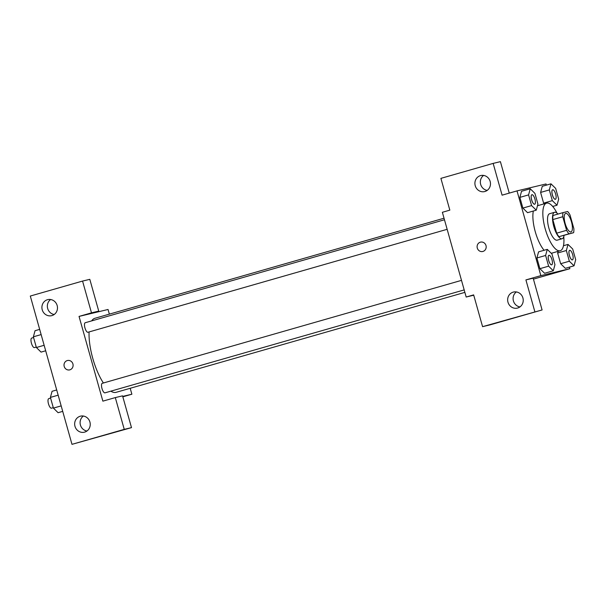 <?xml version="1.0" encoding="UTF-8"?>
<svg xmlns="http://www.w3.org/2000/svg" width="606" height="606" viewBox="0 0 606 606"><rect width="100%" height="100%" fill="white"/><g stroke="black" fill="none" stroke-linecap="round" stroke-linejoin="round"><path stroke-width="0.91" d="M570.92 231.931A9.628 3.257 -106 0 1 565.163 223.493A9.628 3.257 -106 0 1 565.663 213.403A9.628 3.257 -106 0 1 571.45 221.766A9.628 3.257 -106 0 1 570.966 231.916A9.628 3.257 -106 0 1 570.92 231.931M573.852 228.591L570.034 215.001A13.074 4.424 -106 0 0 567.663 211.517L563.012 212.623A13.074 4.424 -106 0 0 562.777 216.736L566.602 230.325A13.074 4.424 -106 0 0 568.966 233.81L573.617 232.696A13.074 4.424 -106 0 0 573.852 228.591M562.777 216.736L552.823 219.584L556.649 233.174L566.602 230.325M568.966 233.81L559.012 236.666L573.617 232.696M559.012 236.666A13.074 4.424 -106 0 1 556.649 233.174M552.823 219.584A13.074 4.424 -106 0 1 553.058 215.478L563.012 212.623M557.937 214.077A13.756 4.659 74 0 0 554.573 212.289A13.756 4.659 74 0 0 553.831 226.599A13.756 4.659 74 0 0 562.148 238.734A13.756 4.659 74 0 0 564.057 235.439M562.148 238.734L557.172 240.165A13.756 4.659 -106 0 1 557.103 240.181A13.756 4.659 -106 0 1 548.854 228.023A13.756 4.659 -106 0 1 549.597 213.721L554.573 212.289M563.762 236.741A24.763 8.378 -106 0 1 560.209 250.74A24.763 8.378 -106 0 1 560.08 250.77A24.763 8.378 -106 0 1 545.279 229.068A24.763 8.378 -106 0 1 546.559 203.139A24.763 8.378 -106 0 1 556.997 213.138M544.105 250.278A24.763 8.378 -106 0 1 533.333 211.024M546.354 185.148L546.021 183.959L517.016 190.89L540.84 275.632L569.845 268.7L569.405 267.14M547.279 249.369L538.567 251.861L536.901 257.974L539.908 268.678L544.582 273.268L553.293 270.776L554.96 264.663L551.952 253.959L547.279 249.369L545.612 255.474L548.619 266.178L553.293 270.776M530.25 188.777L521.539 191.276L519.872 197.382L522.88 208.085L527.553 212.683L536.265 210.184L537.931 204.078L534.924 193.375L530.25 188.777L528.576 194.89L531.591 205.593L536.265 210.184M550.983 183.823L542.272 186.322L540.605 192.428L543.612 203.131L544.286 203.79L543.612 203.131L552.324 200.631L557.005 205.229L558.671 199.116L555.664 188.413L550.983 183.823L549.316 189.936L552.324 200.631M566.345 250.52L557.641 253.02L558.096 251.346L557.641 253.02L560.648 263.716L565.322 268.314L574.033 265.814L575.7 259.709L572.693 249.005L568.019 244.415L566.345 250.52L569.352 261.224L574.033 265.814M509.252 193.117L500.404 161.658L493.155 163.393L502.086 195.17L517.016 190.89M540.84 275.632L525.91 279.911L533.159 278.177L542.09 309.954L489.83 324.93L482.581 326.664L473.65 294.887L466.181 297.023L442.365 212.289L449.834 210.146L440.895 178.369L493.155 163.393M483.618 175.422A8.257 7.764 -103.4 0 0 480.581 184.065A8.257 7.764 -103.4 0 0 487.201 190.398M484.921 191.504A8.257 7.764 -103.4 0 0 490.201 181.588A8.257 7.764 -103.4 0 0 480.77 175.535A8.257 7.764 -103.4 0 0 475.142 185.368A8.257 7.764 -103.4 0 0 484.611 191.587A8.257 7.764 -103.4 0 0 484.921 191.504M533.424 279.131L569.845 268.7M466.181 297.023L473.74 295.22M516.373 291.94A8.257 7.764 -103.4 0 0 513.327 300.584A8.257 7.764 -103.4 0 0 519.948 306.916M517.675 308.022A8.257 7.764 -103.4 0 0 522.955 298.107A8.257 7.764 -103.4 0 0 513.524 292.047A8.257 7.764 -103.4 0 0 507.889 301.879A8.257 7.764 -103.4 0 0 517.357 308.106A8.257 7.764 -103.4 0 0 517.675 308.022M542.09 309.954L482.581 326.664M525.91 279.911L534.84 311.689M480.528 242.127A4.818 4.53 -103.4 0 0 477.293 248.059A4.818 4.53 76.6 0 1 480.528 242.127A4.818 4.53 76.6 0 1 486.05 245.756A4.818 4.53 76.6 0 1 482.77 251.49A4.818 4.53 76.6 0 1 477.293 248.059A4.818 4.53 -103.4 0 0 482.77 251.49M464.878 292.372L116.072 392.34A38.511 13.037 -106 0 1 115.882 392.393A38.511 13.037 -106 0 1 110.86 391.158M103.399 383A38.511 13.037 -106 0 1 89.082 331.936M91.695 320.885A38.511 13.037 -106 0 1 94.847 318.294L444.031 218.221M447.152 229.31L87.938 332.262A4.954 1.674 -106 0 1 87.915 332.27A4.954 1.674 -106 0 1 84.954 327.929A4.954 1.674 -106 0 1 85.211 322.74L444.471 219.773M464.181 289.903L104.967 392.847A4.954 1.674 -106 0 1 104.944 392.855A4.954 1.674 -106 0 1 101.982 388.514A4.954 1.674 -106 0 1 102.24 383.325L461.499 280.366M102.868 401.149L79.045 316.415L91.491 312.847L82.56 281.07L30.3 296.046L71.985 444.342L124.245 429.366L115.307 397.589L102.868 401.149M122.715 396.407L131.873 394.218L130.199 388.287M109.36 314.135L108.05 309.484L79.045 316.415M69.864 369.834A4.818 4.53 76.6 0 1 64.153 366.251A4.818 4.53 76.6 0 1 67.44 360.517A4.818 4.53 76.6 0 1 72.94 364.055A4.818 4.53 76.6 0 1 69.864 369.834M51.927 315.597A8.257 7.764 76.6 0 1 51.616 315.681A8.257 7.764 76.6 0 1 42.147 309.461A8.257 7.764 76.6 0 1 47.776 299.629A8.257 7.764 76.6 0 1 57.206 305.682A8.257 7.764 76.6 0 1 51.927 315.597M84.681 432.116A8.257 7.764 76.6 0 1 84.37 432.199A8.257 7.764 76.6 0 1 74.894 425.98A8.257 7.764 76.6 0 1 80.53 416.148A8.257 7.764 76.6 0 1 89.961 422.2A8.257 7.764 76.6 0 1 84.681 432.116M67.44 360.517A4.818 4.53 -103.4 0 0 64.16 366.251A4.818 4.53 -103.4 0 0 69.682 369.887M50.624 299.515A8.257 7.764 -103.4 0 0 47.586 308.159A8.257 7.764 -103.4 0 0 54.207 314.499M83.378 416.034A8.257 7.764 -103.4 0 0 80.333 424.677A8.257 7.764 -103.4 0 0 86.953 431.01M115.307 397.589L122.564 395.854L131.494 427.631L71.985 444.342M131.494 427.631L124.245 429.366M86.302 314.681L98.74 311.113L89.809 279.336L82.56 281.07M98.74 311.113L91.491 312.847M122.829 396.809L131.873 394.218M56.699 389.969L52.071 391.294L50.404 397.407L53.411 408.103L58.085 412.701L62.713 411.376M50.404 397.407L58.168 395.18M53.411 408.103L61.176 405.884M53.29 407.664L51.465 408.186A4.954 1.674 -106 0 1 51.442 408.186A4.954 1.674 -106 0 1 48.48 403.846A4.954 1.674 -106 0 1 48.738 398.665L50.609 398.127M39.67 329.376L35.042 330.709L33.375 336.815L36.383 347.518L41.056 352.109L45.685 350.783M33.375 336.815L41.132 334.588M36.383 347.518L44.14 345.291M36.254 347.071L34.436 347.594A4.954 1.674 -106 0 1 34.413 347.602A4.954 1.674 -106 0 1 31.451 343.261A4.954 1.674 -106 0 1 31.709 338.072L33.58 337.542M572.367 259.883A4.954 1.674 -106 0 1 569.405 255.543A4.954 1.674 -106 0 1 569.663 250.354A4.954 1.674 -106 0 1 569.678 250.346L569.701 250.339A4.954 1.674 -106 0 1 572.678 254.641A4.954 1.674 -106 0 1 572.428 259.86A4.954 1.674 -106 0 1 572.405 259.868A4.954 1.674 -106 0 1 572.39 259.876A4.954 1.674 -106 0 1 572.367 259.883M563.482 245.71L568.019 244.415M557.641 253.02L560.648 263.716L569.352 261.224M560.648 263.716L565.322 268.314M572.428 259.86L572.39 259.876A4.954 1.674 -106 0 1 569.443 255.527A4.954 1.674 -106 0 1 569.701 250.339M555.331 199.291A4.954 1.674 -106 0 1 552.369 194.95A4.954 1.674 -106 0 1 552.627 189.769A4.954 1.674 -106 0 1 552.649 189.761L552.672 189.754A4.954 1.674 -106 0 1 555.641 194.049A4.954 1.674 -106 0 1 555.399 199.276A4.954 1.674 -106 0 1 555.376 199.283A4.954 1.674 -106 0 1 555.354 199.283A4.954 1.674 -106 0 1 555.331 199.291M542.272 186.322L540.605 192.428L549.316 189.936M540.605 192.428L543.612 203.131M552.71 206.457L557.005 205.229M555.399 199.276L555.354 199.283A4.954 1.674 -106 0 1 552.414 194.943A4.954 1.674 -106 0 1 552.672 189.754M551.627 264.837A4.954 1.674 -106 0 1 548.665 260.497A4.954 1.674 -106 0 1 548.922 255.308A4.954 1.674 -106 0 1 548.945 255.308A4.954 1.674 -106 0 1 551.937 259.595A4.954 1.674 -106 0 1 551.687 264.822A4.954 1.674 -106 0 1 551.649 264.83A4.954 1.674 -106 0 1 551.627 264.837M538.567 251.861L536.901 257.974L545.612 255.474M536.901 257.974L539.908 268.678L548.619 266.178M539.908 268.678L544.582 273.268M551.649 264.83L551.687 264.822A4.954 1.674 -106 0 1 551.665 264.822A4.954 1.674 -106 0 1 548.703 260.482A4.954 1.674 -106 0 1 548.96 255.3L548.922 255.308M534.598 204.245A4.954 1.674 -106 0 1 531.636 199.904A4.954 1.674 -106 0 1 531.894 194.723A4.954 1.674 -106 0 1 531.909 194.715A4.954 1.674 -106 0 1 534.909 199.01A4.954 1.674 -106 0 1 534.659 204.23A4.954 1.674 -106 0 1 534.621 204.245A4.954 1.674 -106 0 1 534.598 204.245L534.659 204.23A4.954 1.674 -106 0 1 531.674 199.897A4.954 1.674 -106 0 1 531.932 194.708L531.894 194.723M521.539 191.276L519.872 197.382L528.576 194.89M519.872 197.382L522.88 208.085L531.591 205.593M522.88 208.085L527.553 212.683M551.278 253.3L560.209 250.74M537.477 205.745L546.559 203.139"/></g></svg>
